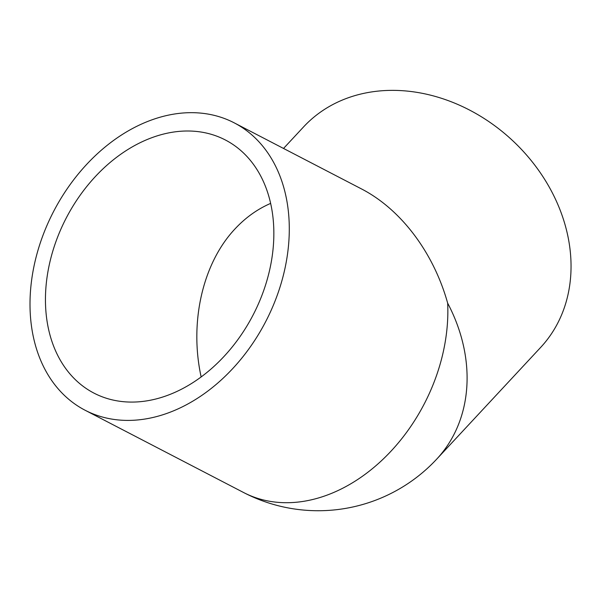 <?xml version="1.0" encoding="UTF-8"?>
<svg xmlns="http://www.w3.org/2000/svg" width="601" height="601" viewBox="0 0 601 601"><rect width="100%" height="100%" fill="white"/><g stroke="black" fill="none" stroke-linecap="round" stroke-linejoin="round"><path stroke-width="0.9" d="M283.529 148.447L303.625 126.849A161.887 132.295 42.9 0 1 348.61 97.647A161.887 132.295 42.9 0 1 534.214 164.374A161.887 132.295 42.9 0 1 540.667 347.401L436.717 459.119A161.887 132.295 42.9 0 0 447.662 303.159A161.887 119.486 117.4 0 1 325.254 495.772A161.887 119.486 117.4 0 1 243.608 492.527L85.057 410.22A161.887 119.486 117.4 0 1 35.016 261.585A161.887 119.486 117.4 0 1 152.586 119.614A161.887 119.486 117.4 0 1 234.232 122.859A161.887 119.486 117.4 0 1 284.281 271.494A161.887 119.486 117.4 0 1 166.702 413.465A161.887 119.486 117.4 0 1 85.057 410.22M270.645 203.393C257.446 209.103 245.606 217.57 235.119 228.793C202.717 263.073 189.15 322.256 201.147 376.94M165.861 395.969A142.602 105.258 117.4 0 1 93.944 393.107A142.602 105.258 117.4 0 1 49.86 262.179A142.602 105.258 117.4 0 1 153.428 137.118A142.602 105.258 117.4 0 1 225.352 139.973A142.602 105.258 117.4 0 1 269.436 270.908A142.602 105.258 117.4 0 1 165.861 395.969M234.232 122.859L361.246 188.797C400.822 209.133 433.546 252.45 447.662 303.159M243.608 492.527A161.887 161.887 0 0 0 436.717 459.119"/></g></svg>
